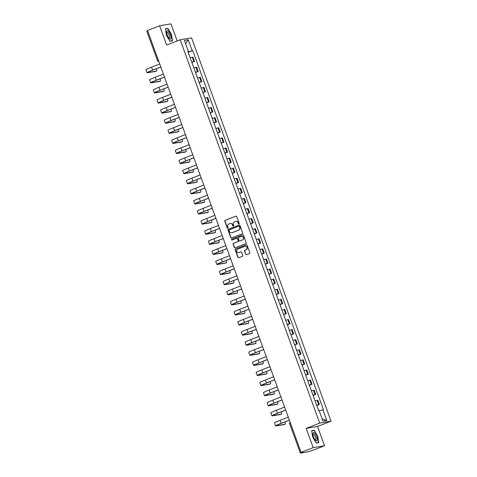 <?xml version="1.0" encoding="UTF-8"?>
<svg xmlns="http://www.w3.org/2000/svg" width="477" height="477" viewBox="0 0 477 477"><rect width="100%" height="100%" fill="white"/><g stroke="black" fill="none" stroke-linecap="round" stroke-linejoin="round"><path stroke-width="0.72" d="M238.905 223.922A0.471 0.447 -99.6 0 0 239.162 223.319L236.705 216.57A0.68 0.638 -99.6 0 0 235.876 216.17L225.144 220.344A0.68 0.638 -99.6 0 0 224.78 221.215L227.237 227.958A0.471 0.447 -99.6 0 0 227.815 228.239A0.471 0.447 -99.6 0 0 228.072 227.63L227.756 226.76A2.164 2.045 -99.6 0 1 228.924 223.987L229.819 223.635A2.164 2.045 -99.6 0 1 232.466 224.929L232.782 225.8A0.471 0.447 -99.6 0 0 233.36 226.08A0.471 0.447 -99.6 0 0 233.617 225.478L233.295 224.601A2.164 2.045 -99.6 0 1 234.463 221.829L235.358 221.477A2.164 2.045 -99.6 0 1 238.005 222.771L238.327 223.641A0.471 0.447 -99.6 0 0 238.905 223.922A0.471 0.447 -99.6 0 1 238.554 223.606L238.327 223.641M245.637 254.301A0.68 0.638 -99.6 0 0 246.466 254.706L249.477 253.531A0.68 0.638 -99.6 0 0 249.841 252.667L247.116 245.178A0.68 0.638 -99.6 0 0 246.287 244.773L235.56 248.946A0.68 0.638 -99.6 0 0 235.191 249.817L237.922 257.306A0.68 0.638 -99.6 0 0 238.744 257.711L242.382 256.298A0.68 0.638 -99.6 0 0 242.745 255.428L241.583 252.22A0.68 0.638 -99.6 0 0 240.754 251.82L238.953 252.524A1.813 1.705 -99.6 0 1 236.687 251.278A1.813 1.705 -99.6 0 1 237.713 249.125L244.779 246.376A1.813 1.705 -99.6 0 1 247.044 247.617A1.813 1.705 -99.6 0 1 246.013 249.769L244.838 250.228A0.68 0.638 -99.6 0 0 244.474 251.099L245.864 254.265A0.68 0.638 -99.6 0 0 246.46 254.706M319.703 423.111L306.156 428.382L313.174 447.659L301.088 452.363L147.536 30.48L159.622 25.776L166.64 45.053L180.181 39.776L319.703 423.111L331.05 421.185L191.533 37.856L180.181 39.776M242.292 233.79A0.68 0.638 -99.6 0 0 242.656 232.919L239.925 225.43A0.68 0.638 -99.6 0 0 239.102 225.025L228.37 229.204A0.68 0.638 -99.6 0 0 228.006 230.069L230.731 237.564A0.68 0.638 -99.6 0 0 231.56 237.963L242.292 233.79M243.52 235.304L246.245 242.793A0.68 0.638 -99.6 0 1 245.882 243.664L235.155 247.837A0.68 0.638 -99.6 0 1 234.326 247.438L233.158 244.23A0.68 0.638 -99.6 0 1 233.521 243.359L237.874 241.666A0.68 0.638 -99.6 0 0 238.238 240.802L237.468 238.673A0.68 0.638 -99.6 0 0 236.64 238.273L232.108 240.032A0.471 0.447 -99.6 0 1 231.518 239.71A0.471 0.447 -99.6 0 1 231.786 239.144L242.692 234.899A0.68 0.638 -99.6 0 1 243.52 235.304M313.174 447.659L324.527 445.733L312.441 450.437L306.878 452.059L300.373 453.15L289.706 423.844L290.553 423.451L301.214 452.756L300.373 453.15M177.194 40.939L170.975 23.85L159.622 25.776M324.527 445.733L317.509 426.456L331.05 421.185M301.088 452.363L303.098 452.023L301.214 452.756M146.904 31.267L147.661 30.868L158.328 60.174A1.377 0.453 68.7 0 0 158.465 60.507M191.748 62.123L193.823 61.503L192.267 57.234L190.192 57.854M192.267 57.234L192.958 57.121L194.515 61.39L191.855 62.421M193.823 61.503L194.515 61.39M195.528 72.516L198.188 71.478L196.631 67.209L193.865 67.943M195.421 72.212L198.188 71.478M199.201 82.604L201.86 81.573L200.304 77.298L197.538 78.037M199.094 82.306L201.86 81.573M202.874 92.693L205.533 91.662L203.977 87.392L201.211 88.126M202.767 92.395L205.533 91.662M206.547 102.788L209.206 101.75L207.65 97.481L204.883 98.22M206.44 102.489L209.206 101.75M210.22 112.876L212.879 111.845L211.323 107.575L208.556 108.309M210.113 112.578L212.879 111.845M213.893 122.971L216.552 121.933L214.996 117.664L212.229 118.397M213.785 122.667L216.552 121.933M217.566 133.059L220.225 132.028L218.669 127.758L215.902 128.492M217.458 132.761L220.225 132.028M221.239 143.148L223.898 142.116L222.342 137.847L219.575 138.58M221.131 142.85L223.898 142.116M224.911 153.242L227.571 152.205L226.015 147.936L223.248 148.675M224.804 152.944L227.571 152.205M228.584 163.331L231.244 162.299L229.687 158.03L226.921 158.763M228.477 163.033L231.244 162.299M232.257 173.425L234.917 172.388L233.36 168.119L230.594 168.858M232.15 173.127L234.917 172.388M235.93 183.514L238.589 182.482L237.033 178.213L234.267 178.947M235.823 183.216L238.589 182.482M239.603 193.608L242.262 192.571L240.706 188.302L237.94 189.035M239.496 193.304L242.262 192.571M243.276 203.697L245.935 202.665L244.379 198.396L241.612 199.13M243.169 203.399L245.935 202.665M246.949 213.785L249.608 212.754L248.052 208.485L245.285 209.218M246.842 213.487L249.608 212.754M250.622 223.88L253.281 222.842L251.725 218.573L248.958 219.313M250.514 223.582L253.281 222.842M254.295 233.968L256.954 232.937L255.398 228.668L252.631 229.401M254.187 233.67L256.954 232.937M257.968 244.063L260.627 243.026L259.071 238.756L256.304 239.496M257.86 243.765L260.627 243.026M261.64 254.152L264.3 253.12L262.744 248.851L259.977 249.584M261.533 253.853L264.3 253.12M265.313 264.246L267.973 263.209L266.416 258.939L263.65 259.673M265.206 263.942L267.973 263.209M268.986 274.335L271.646 273.303L270.089 269.034L267.323 269.767M268.879 274.036L271.646 273.303M272.659 284.423L275.312 283.392L273.762 279.123L270.996 279.856M272.552 284.125L275.312 283.392M276.332 294.518L278.985 293.48L277.435 289.211L274.669 289.95M276.225 294.22L278.985 293.48M280.005 304.606L282.658 303.575L281.108 299.306L278.341 300.039M279.898 304.308L282.658 303.575M283.678 314.701L286.331 313.663L284.781 309.394L282.014 310.128M283.571 314.397L286.331 313.663M287.351 324.789L290.004 323.758L288.454 319.489L285.687 320.222M287.243 324.491L290.004 323.758M291.024 334.878L293.677 333.846L292.127 329.577L289.36 330.311M290.916 334.58L293.677 333.846M294.697 344.972L297.35 343.935L295.8 339.666L293.033 340.405M294.589 344.674L297.35 343.935M298.369 355.061L301.023 354.029L299.473 349.76L296.706 350.494M298.262 354.763L301.023 354.029M302.042 365.155L304.696 364.118L303.145 359.849L300.379 360.588M301.935 364.857L304.696 364.118M305.715 375.244L308.369 374.212L306.818 369.943L304.052 370.677M305.608 374.946L308.369 374.212M309.388 385.338L312.041 384.301L310.491 380.032L307.725 380.765M309.281 385.034L312.041 384.301M313.061 395.427L315.714 394.396L314.164 390.126L311.398 390.86M312.954 395.129L315.714 394.396M316.734 405.516L319.387 404.484L317.837 400.215L315.07 400.948M316.627 405.217L319.387 404.484M187.896 51.546L188.373 51.301L184.42 40.432L188.236 39.788L192.189 50.657L188.069 52.011M319.244 410.852L323.394 409.576L192.72 50.562L192.189 50.657M322.857 409.665L326.811 420.529L323.001 421.179L319.041 410.309L318.511 410.399L187.843 51.391L188.373 51.301M172.483 40.867L171.476 34.41L167.94 28.381L165.412 28.811L166.419 35.268L169.955 41.296L172.483 40.867M306.156 428.382L317.509 426.456M318.737 442.698L317.73 436.24L314.194 430.212L311.666 430.642L312.673 437.099L316.209 443.127L318.737 442.698M188.182 52.333L192.72 50.562M188.236 39.788L185.636 43.783M322.178 418.919L326.811 420.529M166.878 28.793L167.94 28.381M311.702 430.868L314.104 430.463L317.73 436.24M313.133 430.624L314.194 430.212M238.554 223.606L238.232 222.729A2.164 2.045 -99.6 0 0 235.853 221.358M230.308 223.516A2.164 2.045 -99.6 0 1 232.693 224.888L233.009 225.764A0.471 0.447 -99.6 0 0 233.39 226.068M235.876 216.17L236.103 216.129A0.68 0.638 -99.6 0 0 236.103 216.129L225.371 220.308A0.68 0.638 -99.6 0 0 225.007 221.173L227.463 227.923A0.471 0.447 -99.6 0 0 227.845 228.227M239.102 225.025L239.329 224.989A0.68 0.638 -99.6 0 0 239.329 224.989L228.596 229.163A0.68 0.638 -99.6 0 0 228.233 230.033L230.957 237.522A0.68 0.638 -99.6 0 0 231.554 237.969M239.347 226.45A0.471 0.447 -99.6 0 0 238.768 226.17L229.348 229.836A0.471 0.447 -99.6 0 0 229.091 230.445L229.431 231.363A2.164 2.045 -99.6 0 0 232.078 232.651L238.512 230.147A2.164 2.045 -99.6 0 0 239.681 227.374L239.573 226.414A0.471 0.447 -99.6 0 0 238.995 226.134M231.81 232.734A2.164 2.045 -99.6 0 0 232.305 232.615L232.078 232.651M239.573 226.414L239.907 227.332A2.164 2.045 -99.6 0 1 238.738 230.111L232.305 232.615M236.872 238.232A0.68 0.638 -99.6 0 1 237.695 238.637L238.47 240.76A0.68 0.638 -99.6 0 1 238.101 241.63L233.754 243.324A0.68 0.638 -99.6 0 0 233.384 244.188L234.553 247.396A0.68 0.638 -99.6 0 0 235.149 247.837M242.93 234.857A0.68 0.638 -99.6 0 0 242.918 234.863L232.013 239.108A0.471 0.447 -99.6 0 0 232.138 240.02M242.394 239.907A1.813 1.705 -99.6 0 0 241.469 236.425A1.813 1.705 -99.6 0 0 241.153 236.514L238.667 237.48A0.68 0.638 -99.6 0 0 238.303 238.351L239.072 240.474A0.68 0.638 -99.6 0 0 240.128 240.837L242.62 239.871A1.813 1.705 -99.6 0 0 241.583 236.413M242.62 239.871L240.128 240.837M245.208 246.275A1.813 1.705 -99.6 0 1 246.239 249.733L245.065 250.192A0.68 0.638 -99.6 0 0 244.701 251.057L245.864 254.265M238.75 252.583A1.813 1.705 -99.6 0 0 239.18 252.482L238.953 252.524M240.754 251.82L240.98 251.778A0.68 0.638 -99.6 0 0 240.98 251.778L239.18 252.482M246.287 244.773L246.514 244.737A0.68 0.638 -99.6 0 0 246.514 244.737L235.787 248.911A0.68 0.638 -99.6 0 0 235.417 249.775L238.148 257.27A0.68 0.638 -99.6 0 0 238.738 257.711M155.86 71.335A1.586 0.519 -111.3 0 1 155.824 71.353A1.586 0.519 -111.3 0 1 155.794 71.365L156.581 71.055A1.586 0.519 68.7 0 0 156.617 71.049A1.586 0.519 68.7 0 0 156.241 68.783M156.581 71.055L148.365 72.45A8.276 0.525 -20 0 1 147.876 72.444A8.276 0.525 -20 0 1 152.926 70.071L160.827 67.001M159.723 63.966L151.549 67.15A9.176 0.584 160 0 0 145.95 69.773L147.029 72.748A9.176 0.584 160 0 0 147.572 72.754L155.794 71.365M160.809 66.941L152.634 70.125A9.176 0.584 160 0 0 147.029 72.748M166.759 31.369A4.484 1.467 68.7 0 0 166.7 31.864A4.484 1.467 68.7 0 0 169.305 38.548A4.484 1.467 68.7 0 0 170.885 38.404A4.484 1.467 68.7 0 0 169.335 32.567A4.484 1.467 68.7 0 0 166.759 31.369M168.81 37.969A3.071 1.008 68.7 0 0 169.222 38.023A3.071 1.008 68.7 0 0 169.52 37.57A3.071 1.008 68.7 0 0 168.769 34.165A3.071 1.008 68.7 0 0 166.992 32.305A3.071 1.008 68.7 0 0 166.729 32.621M165.447 29.037L167.85 28.632L171.273 34.469L172.251 40.724L169.86 41.129M171.434 41.046L172.251 40.724M313.013 433.199A4.484 1.467 68.7 0 0 312.954 433.694A4.484 1.467 68.7 0 0 315.559 440.378A4.484 1.467 68.7 0 0 317.145 440.235A4.484 1.467 68.7 0 0 315.589 434.398A4.484 1.467 68.7 0 0 313.013 433.199M315.07 439.8A3.071 1.008 68.7 0 0 315.476 439.86A3.071 1.008 68.7 0 0 315.774 439.406A3.071 1.008 68.7 0 0 315.023 435.996A3.071 1.008 68.7 0 0 313.246 434.136A3.071 1.008 68.7 0 0 312.99 434.452M317.533 436.3L318.505 442.555L316.114 442.96M317.688 442.877L318.505 442.555M159.533 81.43A1.586 0.519 -111.3 0 1 159.497 81.448A1.586 0.519 -111.3 0 1 159.467 81.454L160.254 81.15A1.586 0.519 68.7 0 0 160.29 81.138A1.586 0.519 68.7 0 0 159.914 78.872M160.254 81.15L152.038 82.539A8.276 0.525 -20 0 1 151.549 82.533A8.276 0.525 -20 0 1 156.599 80.166L164.499 77.089M163.396 74.054L155.222 77.238A9.176 0.584 160 0 0 149.623 79.868L150.702 82.843A9.176 0.584 160 0 0 151.245 82.849L159.467 81.454M164.482 77.03L156.307 80.214A9.176 0.584 160 0 0 150.702 82.843M163.206 91.518A1.586 0.519 -111.3 0 1 163.17 91.536A1.586 0.519 -111.3 0 1 163.14 91.548L163.927 91.238A1.586 0.519 68.7 0 0 163.963 91.226A1.586 0.519 68.7 0 0 163.587 88.966M163.927 91.238L155.711 92.633A8.276 0.525 -20 0 1 155.222 92.627A8.276 0.525 -20 0 1 160.272 90.254L168.172 87.178M167.069 84.149L158.895 87.333A9.176 0.584 160 0 0 153.296 89.956L154.375 92.932A9.176 0.584 160 0 0 154.918 92.937L163.14 91.548M168.154 87.124L159.98 90.308A9.176 0.584 160 0 0 154.375 92.932M166.878 101.613A1.586 0.519 -111.3 0 1 166.843 101.625A1.586 0.519 -111.3 0 1 166.813 101.637L167.6 101.327A1.586 0.519 68.7 0 0 167.636 101.321A1.586 0.519 68.7 0 0 167.26 99.055M167.6 101.327L159.384 102.722A8.276 0.525 -20 0 1 158.895 102.716A8.276 0.525 -20 0 1 163.945 100.349L171.845 97.272M170.742 94.237L162.568 97.421A9.176 0.584 160 0 0 156.969 100.045L158.048 103.02A9.176 0.584 160 0 0 158.591 103.026L166.813 101.637M171.827 97.213L163.653 100.397A9.176 0.584 160 0 0 158.048 103.02M170.551 111.701A1.586 0.519 -111.3 0 1 170.516 111.719A1.586 0.519 -111.3 0 1 170.486 111.725L171.273 111.421A1.586 0.519 68.7 0 0 171.309 111.409A1.586 0.519 68.7 0 0 170.933 109.15M171.273 111.421L163.056 112.81A8.276 0.525 -20 0 1 162.568 112.805A8.276 0.525 -20 0 1 167.618 110.437L175.518 107.361M174.415 104.332L166.24 107.51A9.176 0.584 160 0 0 160.642 110.139L161.721 113.115A9.176 0.584 160 0 0 162.263 113.121L170.486 111.725M175.5 107.307L167.326 110.485A9.176 0.584 160 0 0 161.721 113.115M174.224 121.796A1.586 0.519 -111.3 0 1 174.188 121.808A1.586 0.519 -111.3 0 1 174.159 121.82L174.946 121.51A1.586 0.519 68.7 0 0 174.981 121.504A1.586 0.519 68.7 0 0 174.606 119.238M174.946 121.51L166.729 122.905A8.276 0.525 -20 0 1 166.234 122.899A8.276 0.525 -20 0 1 171.291 120.526L179.191 117.455M178.088 114.42L169.913 117.604A9.176 0.584 160 0 0 164.315 120.228L165.394 123.203A9.176 0.584 160 0 0 165.936 123.209L174.159 121.82M179.173 117.396L170.999 120.58A9.176 0.584 160 0 0 165.394 123.203M177.897 131.885A1.586 0.519 -111.3 0 1 177.861 131.902A1.586 0.519 -111.3 0 1 177.832 131.908L178.619 131.604A1.586 0.519 68.7 0 0 178.654 131.592A1.586 0.519 68.7 0 0 178.279 129.327M178.619 131.604L170.402 132.994A8.276 0.525 -20 0 1 169.907 132.988A8.276 0.525 -20 0 1 174.964 130.62L182.864 127.544M181.761 124.509L173.586 127.693A9.176 0.584 160 0 0 167.987 130.322L169.067 133.298A9.176 0.584 160 0 0 169.609 133.304L177.832 131.908M182.846 127.49L174.671 130.668A9.176 0.584 160 0 0 169.067 133.298M181.57 141.973A1.586 0.519 -111.3 0 1 181.534 141.991A1.586 0.519 -111.3 0 1 181.504 142.003L182.292 141.693A1.586 0.519 68.7 0 0 182.327 141.687A1.586 0.519 68.7 0 0 181.952 139.421M182.292 141.693L174.075 143.088A8.276 0.525 -20 0 1 173.58 143.082A8.276 0.525 -20 0 1 178.636 140.709L186.537 137.632M185.434 134.603L177.259 137.787A9.176 0.584 160 0 0 171.66 140.411L172.74 143.386A9.176 0.584 160 0 0 173.282 143.392L181.504 142.003M186.519 137.579L178.344 140.763A9.176 0.584 160 0 0 172.74 143.386M185.243 152.068A1.586 0.519 -111.3 0 1 185.207 152.08A1.586 0.519 -111.3 0 1 185.177 152.091L185.964 151.787A1.586 0.519 68.7 0 0 186 151.775A1.586 0.519 68.7 0 0 185.625 149.51M185.964 151.787L177.748 153.177A8.276 0.525 -20 0 1 177.253 153.171A8.276 0.525 -20 0 1 182.309 150.804L190.21 147.727M189.107 144.692L180.932 147.876A9.176 0.584 160 0 0 175.333 150.499L176.412 153.481A9.176 0.584 160 0 0 176.955 153.487L185.177 152.091M190.192 147.667L182.017 150.851A9.176 0.584 160 0 0 176.412 153.481M188.916 162.156A1.586 0.519 -111.3 0 1 188.88 162.174A1.586 0.519 -111.3 0 1 188.85 162.18L189.637 161.876A1.586 0.519 68.7 0 0 189.673 161.864A1.586 0.519 68.7 0 0 189.297 159.604M189.637 161.876L181.421 163.265A8.276 0.525 -20 0 1 180.926 163.265A8.276 0.525 -20 0 1 185.982 160.892L193.883 157.815M192.78 154.786L184.605 157.965A9.176 0.584 160 0 0 179 160.594L180.085 163.569A9.176 0.584 160 0 0 180.628 163.575L188.85 162.18M193.865 157.762L185.69 160.946A9.176 0.584 160 0 0 180.085 163.569M192.589 172.251A1.586 0.519 -111.3 0 1 192.553 172.263A1.586 0.519 -111.3 0 1 192.523 172.275L193.31 171.964A1.586 0.519 68.7 0 0 193.346 171.958A1.586 0.519 68.7 0 0 192.97 169.693M193.31 171.964L185.094 173.36A8.276 0.525 -20 0 1 184.599 173.354A8.276 0.525 -20 0 1 189.655 170.987L197.556 167.91M196.452 164.875L188.278 168.059A9.176 0.584 160 0 0 182.673 170.683L183.758 173.658A9.176 0.584 160 0 0 184.301 173.664L192.523 172.275M197.538 167.85L189.363 171.034A9.176 0.584 160 0 0 183.758 173.658M196.262 182.339A1.586 0.519 -111.3 0 1 196.226 182.357A1.586 0.519 -111.3 0 1 196.196 182.363L196.983 182.059A1.586 0.519 68.7 0 0 197.019 182.047A1.586 0.519 68.7 0 0 196.643 179.787M196.983 182.059L188.767 183.448A8.276 0.525 -20 0 1 188.272 183.442A8.276 0.525 -20 0 1 193.328 181.075L201.228 177.999M200.125 174.97L191.951 178.148A9.176 0.584 160 0 0 186.346 180.777L187.431 183.752A9.176 0.584 160 0 0 187.974 183.758L196.196 182.363M201.211 177.945L193.036 181.123A9.176 0.584 160 0 0 187.431 183.752M199.935 192.428A1.586 0.519 -111.3 0 1 199.899 192.446A1.586 0.519 -111.3 0 1 199.869 192.458L200.656 192.148A1.586 0.519 68.7 0 0 200.692 192.142A1.586 0.519 68.7 0 0 200.316 189.876M200.656 192.148L192.44 193.543A8.276 0.525 -20 0 1 191.945 193.537A8.276 0.525 -20 0 1 197.001 191.164L204.901 188.093M203.798 185.058L195.624 188.242A9.176 0.584 160 0 0 190.019 190.866L191.104 193.841A9.176 0.584 160 0 0 191.647 193.847L199.869 192.458M204.883 188.033L196.709 191.217A9.176 0.584 160 0 0 191.104 193.841M203.607 202.522A1.586 0.519 -111.3 0 1 203.572 202.54A1.586 0.519 -111.3 0 1 203.542 202.546L204.329 202.242A1.586 0.519 68.7 0 0 204.365 202.23A1.586 0.519 68.7 0 0 203.989 199.964M204.329 202.242L196.113 203.631A8.276 0.525 -20 0 1 195.618 203.625A8.276 0.525 -20 0 1 200.674 201.258L208.574 198.182M207.471 195.147L199.297 198.331A9.176 0.584 160 0 0 193.692 200.96L194.777 203.935A9.176 0.584 160 0 0 195.32 203.941L203.542 202.546M208.556 198.122L200.382 201.306A9.176 0.584 160 0 0 194.777 203.935M207.274 212.611A1.586 0.519 -111.3 0 1 207.245 212.629A1.586 0.519 -111.3 0 1 207.215 212.641L208.002 212.331A1.586 0.519 68.7 0 0 208.038 212.319A1.586 0.519 68.7 0 0 207.662 210.059M208.002 212.331L199.785 213.726A8.276 0.525 -20 0 1 199.291 213.72A8.276 0.525 -20 0 1 204.347 211.347L212.247 208.27M211.144 205.241L202.969 208.425A9.176 0.584 160 0 0 197.365 211.049L198.45 214.024A9.176 0.584 160 0 0 198.992 214.03L207.215 212.641M212.229 208.216L204.055 211.4A9.176 0.584 160 0 0 198.45 214.024M210.947 222.705A1.586 0.519 -111.3 0 1 210.917 222.717A1.586 0.519 -111.3 0 1 210.888 222.729L211.675 222.419A1.586 0.519 68.7 0 0 211.71 222.413A1.586 0.519 68.7 0 0 211.335 220.147M211.675 222.419L203.458 223.814A8.276 0.525 -20 0 1 202.963 223.808A8.276 0.525 -20 0 1 208.02 221.441L215.92 218.365M214.817 215.33L206.642 218.514A9.176 0.584 160 0 0 201.038 221.137L202.123 224.112A9.176 0.584 160 0 0 202.665 224.124L210.888 222.729M215.902 218.305L207.728 221.489A9.176 0.584 160 0 0 202.123 224.112M214.62 232.794A1.586 0.519 -111.3 0 1 214.59 232.812A1.586 0.519 -111.3 0 1 214.561 232.818L215.348 232.514A1.586 0.519 68.7 0 0 215.383 232.502A1.586 0.519 68.7 0 0 215.008 230.242M215.348 232.514L207.131 233.903A8.276 0.525 -20 0 1 206.636 233.897A8.276 0.525 -20 0 1 211.693 231.53L219.593 228.453M218.49 225.424L210.315 228.602A9.176 0.584 160 0 0 204.711 231.232L205.796 234.207A9.176 0.584 160 0 0 206.338 234.213L214.561 232.818M219.575 228.4L211.4 231.578A9.176 0.584 160 0 0 205.796 234.207M218.293 242.888A1.586 0.519 -111.3 0 1 218.263 242.9A1.586 0.519 -111.3 0 1 218.233 242.912L219.021 242.602A1.586 0.519 68.7 0 0 219.056 242.596A1.586 0.519 68.7 0 0 218.681 240.33M219.021 242.602L210.804 243.997A8.276 0.525 -20 0 1 210.309 243.991A8.276 0.525 -20 0 1 215.365 241.618L223.266 238.548M222.163 235.513L213.988 238.697A9.176 0.584 160 0 0 208.383 241.32L209.469 244.296A9.176 0.584 160 0 0 210.011 244.302L218.233 242.912M223.248 238.488L215.073 241.672A9.176 0.584 160 0 0 209.469 244.296M221.966 252.977A1.586 0.519 -111.3 0 1 221.936 252.995A1.586 0.519 -111.3 0 1 221.906 253.001L222.693 252.697A1.586 0.519 68.7 0 0 222.729 252.685A1.586 0.519 68.7 0 0 222.354 250.425M222.693 252.697L214.477 254.086A8.276 0.525 -20 0 1 213.982 254.08A8.276 0.525 -20 0 1 219.038 251.713L226.939 248.636M225.836 245.607L217.661 248.785A9.176 0.584 160 0 0 212.056 251.415L213.141 254.39A9.176 0.584 160 0 0 213.684 254.396L221.906 253.001M226.921 248.583L218.746 251.761A9.176 0.584 160 0 0 213.141 254.39M225.639 263.065A1.586 0.519 -111.3 0 1 225.609 263.083A1.586 0.519 -111.3 0 1 225.573 263.095L226.366 262.785A1.586 0.519 68.7 0 0 226.402 262.779A1.586 0.519 68.7 0 0 226.026 260.514M226.366 262.785L218.15 264.18A8.276 0.525 -20 0 1 217.655 264.175A8.276 0.525 -20 0 1 222.711 261.801L230.612 258.731M229.509 255.696L221.334 258.88A9.176 0.584 160 0 0 215.729 261.503L216.814 264.479A9.176 0.584 160 0 0 217.357 264.485L225.573 263.095M230.594 258.671L222.413 261.855A9.176 0.584 160 0 0 216.814 264.479M229.312 273.16A1.586 0.519 -111.3 0 1 229.282 273.178A1.586 0.519 -111.3 0 1 229.246 273.184L230.039 272.88A1.586 0.519 68.7 0 0 230.075 272.868A1.586 0.519 68.7 0 0 229.699 270.602M230.039 272.88L221.823 274.269A8.276 0.525 -20 0 1 221.328 274.263A8.276 0.525 -20 0 1 226.384 271.896L234.285 268.819M233.181 265.784L225.007 268.968A9.176 0.584 160 0 0 219.402 271.598L220.487 274.573A9.176 0.584 160 0 0 221.03 274.579L229.246 273.184M234.267 268.76L226.086 271.944A9.176 0.584 160 0 0 220.487 274.573M232.985 283.249A1.586 0.519 -111.3 0 1 232.955 283.266A1.586 0.519 -111.3 0 1 232.919 283.278L233.712 282.968A1.586 0.519 68.7 0 0 233.748 282.956A1.586 0.519 68.7 0 0 233.372 280.697M233.712 282.968L225.496 284.364A8.276 0.525 -20 0 1 225.001 284.358A8.276 0.525 -20 0 1 230.057 281.985L237.957 278.908M236.854 275.879L228.68 279.063A9.176 0.584 160 0 0 223.075 281.686L224.16 284.662A9.176 0.584 160 0 0 224.703 284.668L232.919 283.278M237.94 278.854L229.759 282.038A9.176 0.584 160 0 0 224.16 284.662M236.658 293.343A1.586 0.519 -111.3 0 1 236.628 293.355A1.586 0.519 -111.3 0 1 236.592 293.367L237.385 293.057A1.586 0.519 68.7 0 0 237.421 293.051A1.586 0.519 68.7 0 0 237.045 290.785M237.385 293.057L229.169 294.452A8.276 0.525 -20 0 1 228.674 294.446A8.276 0.525 -20 0 1 233.73 292.079L241.63 289.002M240.527 285.967L232.353 289.151A9.176 0.584 160 0 0 226.748 291.775L227.833 294.75A9.176 0.584 160 0 0 228.376 294.756L236.592 293.367M241.612 288.943L233.432 292.127A9.176 0.584 160 0 0 227.833 294.75M240.33 303.432A1.586 0.519 -111.3 0 1 240.301 303.45A1.586 0.519 -111.3 0 1 240.265 303.455L241.058 303.151A1.586 0.519 68.7 0 0 241.094 303.139A1.586 0.519 68.7 0 0 240.718 300.88M241.058 303.151L232.842 304.541A8.276 0.525 -20 0 1 232.347 304.535A8.276 0.525 -20 0 1 237.403 302.168L245.303 299.091M244.2 296.062L236.026 299.24A9.176 0.584 160 0 0 230.421 301.869L231.506 304.845A9.176 0.584 160 0 0 232.049 304.851L240.265 303.455M245.285 299.037L237.105 302.215A9.176 0.584 160 0 0 231.506 304.845M244.003 313.526A1.586 0.519 -111.3 0 1 243.974 313.538A1.586 0.519 -111.3 0 1 243.938 313.55L244.731 313.24A1.586 0.519 68.7 0 0 244.767 313.234A1.586 0.519 68.7 0 0 244.391 310.968M244.731 313.24L236.514 314.635A8.276 0.525 -20 0 1 236.02 314.629A8.276 0.525 -20 0 1 241.076 312.256L248.976 309.185M247.873 306.151L239.698 309.334A9.176 0.584 160 0 0 234.094 311.958L235.179 314.933A9.176 0.584 160 0 0 235.721 314.939L243.938 313.55M248.958 309.126L240.778 312.31A9.176 0.584 160 0 0 235.179 314.933M247.676 323.615A1.586 0.519 -111.3 0 1 247.646 323.633A1.586 0.519 -111.3 0 1 247.611 323.639L248.404 323.334A1.586 0.519 68.7 0 0 248.439 323.323A1.586 0.519 68.7 0 0 248.064 321.057M248.404 323.334L240.187 324.724A8.276 0.525 -20 0 1 239.692 324.718A8.276 0.525 -20 0 1 244.749 322.351L252.649 319.274M251.546 316.239L243.371 319.423A9.176 0.584 160 0 0 237.767 322.053L238.852 325.028A9.176 0.584 160 0 0 239.394 325.034L247.611 323.639M252.631 319.22L244.451 322.398A9.176 0.584 160 0 0 238.852 325.028M251.349 333.703A1.586 0.519 -111.3 0 1 251.319 333.721A1.586 0.519 -111.3 0 1 251.284 333.733L252.077 333.423A1.586 0.519 68.7 0 0 252.112 333.417A1.586 0.519 68.7 0 0 251.737 331.151M252.077 333.423L243.86 334.818A8.276 0.525 -20 0 1 243.365 334.812A8.276 0.525 -20 0 1 248.422 332.439L256.322 329.363M255.219 326.334L247.044 329.518A9.176 0.584 160 0 0 241.44 332.141L242.525 335.116A9.176 0.584 160 0 0 243.067 335.122L251.284 333.733M256.304 329.309L248.123 332.493A9.176 0.584 160 0 0 242.525 335.116M255.022 343.798A1.586 0.519 -111.3 0 1 254.992 343.816A1.586 0.519 -111.3 0 1 254.956 343.822L255.75 343.518A1.586 0.519 68.7 0 0 255.785 343.506A1.586 0.519 68.7 0 0 255.41 341.24M255.75 343.518L247.533 344.907A8.276 0.525 -20 0 1 247.038 344.901A8.276 0.525 -20 0 1 252.094 342.534L259.995 339.457M258.892 336.422L250.717 339.606A9.176 0.584 160 0 0 245.112 342.23L246.198 345.211A9.176 0.584 160 0 0 246.74 345.217L254.956 343.822M259.977 339.397L251.796 342.581A9.176 0.584 160 0 0 246.198 345.211M258.695 353.886A1.586 0.519 -111.3 0 1 258.665 353.904A1.586 0.519 -111.3 0 1 258.629 353.91L259.422 353.606A1.586 0.519 68.7 0 0 259.458 353.594A1.586 0.519 68.7 0 0 259.083 351.334M259.422 353.606L251.206 354.995A8.276 0.525 -20 0 1 250.711 354.995A8.276 0.525 -20 0 1 255.767 352.622L263.668 349.546M262.565 346.517L254.39 349.695A9.176 0.584 160 0 0 248.785 352.324L249.87 355.299A9.176 0.584 160 0 0 250.413 355.305L258.629 353.91M263.65 349.492L255.469 352.676A9.176 0.584 160 0 0 249.87 355.299M262.368 363.981A1.586 0.519 -111.3 0 1 262.338 363.993A1.586 0.519 -111.3 0 1 262.302 364.005L263.095 363.695A1.586 0.519 68.7 0 0 263.131 363.689A1.586 0.519 68.7 0 0 262.755 361.423M263.095 363.695L254.879 365.09A8.276 0.525 -20 0 1 254.384 365.084A8.276 0.525 -20 0 1 259.44 362.717L267.341 359.64M266.238 356.605L258.063 359.789A9.176 0.584 160 0 0 252.458 362.413L253.543 365.388A9.176 0.584 160 0 0 254.086 365.394L262.302 364.005M267.323 359.58L259.142 362.764A9.176 0.584 160 0 0 253.543 365.388M266.041 374.069A1.586 0.519 -111.3 0 1 266.011 374.087A1.586 0.519 -111.3 0 1 265.975 374.093L266.768 373.789A1.586 0.519 68.7 0 0 266.804 373.777A1.586 0.519 68.7 0 0 266.428 371.517M266.768 373.789L258.552 375.178A8.276 0.525 -20 0 1 258.057 375.172A8.276 0.525 -20 0 1 263.113 372.805L271.014 369.729M269.91 366.7L261.736 369.878A9.176 0.584 160 0 0 256.131 372.507L257.216 375.482A9.176 0.584 160 0 0 257.759 375.488L265.975 374.093M270.996 369.675L262.815 372.853A9.176 0.584 160 0 0 257.216 375.482M269.714 384.158A1.586 0.519 -111.3 0 1 269.684 384.176A1.586 0.519 -111.3 0 1 269.648 384.188L270.441 383.878A1.586 0.519 68.7 0 0 270.471 383.872A1.586 0.519 68.7 0 0 270.101 381.606M270.441 383.878L262.225 385.273A8.276 0.525 -20 0 1 261.73 385.267A8.276 0.525 -20 0 1 266.786 382.894L274.686 379.823M273.583 376.788L265.409 379.972A9.176 0.584 160 0 0 259.804 382.596L260.889 385.571A9.176 0.584 160 0 0 261.432 385.577L269.648 384.188M274.669 379.764L266.488 382.948A9.176 0.584 160 0 0 260.889 385.571M273.387 394.252A1.586 0.519 -111.3 0 1 273.357 394.27A1.586 0.519 -111.3 0 1 273.321 394.276L274.114 393.972A1.586 0.519 68.7 0 0 274.144 393.96A1.586 0.519 68.7 0 0 273.774 391.695M274.114 393.972L265.898 395.361A8.276 0.525 -20 0 1 265.403 395.355A8.276 0.525 -20 0 1 270.459 392.988L278.359 389.912M277.256 386.877L269.082 390.061A9.176 0.584 160 0 0 263.477 392.69L264.562 395.666A9.176 0.584 160 0 0 265.105 395.671L273.321 394.276M278.341 389.858L270.161 393.036A9.176 0.584 160 0 0 264.562 395.666M277.059 404.341A1.586 0.519 -111.3 0 1 277.03 404.359A1.586 0.519 -111.3 0 1 276.994 404.371L277.787 404.061A1.586 0.519 68.7 0 0 277.817 404.049A1.586 0.519 68.7 0 0 277.447 401.789M277.787 404.061L269.571 405.456A8.276 0.525 -20 0 1 269.076 405.45A8.276 0.525 -20 0 1 274.132 403.077L282.032 400M280.929 396.971L272.755 400.155A9.176 0.584 160 0 0 267.15 402.779L268.235 405.754A9.176 0.584 160 0 0 268.778 405.76L276.994 404.371M282.014 399.947L273.834 403.131A9.176 0.584 160 0 0 268.235 405.754M280.732 414.435A1.586 0.519 -111.3 0 1 280.703 414.447A1.586 0.519 -111.3 0 1 280.667 414.459L281.46 414.149A1.586 0.519 68.7 0 0 281.49 414.143A1.586 0.519 68.7 0 0 281.12 411.878M281.46 414.149L273.238 415.545A8.276 0.525 -20 0 1 272.749 415.539A8.276 0.525 -20 0 1 277.805 413.171L285.705 410.095M284.602 407.06L276.427 410.244A9.176 0.584 160 0 0 270.823 412.867L271.908 415.849A9.176 0.584 160 0 0 272.45 415.855L280.667 414.459M285.687 410.035L277.507 413.219A9.176 0.584 160 0 0 271.908 415.849M284.405 424.524A1.586 0.519 -111.3 0 1 284.375 424.542A1.586 0.519 -111.3 0 1 284.34 424.548L285.133 424.244A1.586 0.519 68.7 0 0 285.163 424.232A1.586 0.519 68.7 0 0 284.793 421.972M285.133 424.244L276.91 425.633A8.276 0.525 -20 0 1 276.421 425.627A8.276 0.525 -20 0 1 281.478 423.26L289.378 420.183M288.275 417.154L280.1 420.332A9.176 0.584 160 0 0 274.496 422.962L275.581 425.937A9.176 0.584 160 0 0 276.123 425.943L284.34 424.548M289.36 420.13L281.18 423.308A9.176 0.584 160 0 0 275.581 425.937M315.023 394.509L313.472 390.24M311.35 384.42L309.8 380.151M307.677 374.326L306.127 370.057M304.004 364.237L302.454 359.968M300.331 354.149L298.781 349.879M296.658 344.054L295.108 339.785M292.985 333.966L291.435 329.696M289.312 323.871L287.762 319.602M285.64 313.783L284.089 309.513M281.967 303.688L280.416 299.419M278.294 293.599L276.743 289.33M274.621 283.511L273.071 279.242M270.948 273.416L269.398 269.147M267.275 263.328L265.725 259.059M263.602 253.233L262.052 248.964M259.929 243.145L258.379 238.876M256.256 233.056L254.706 228.787M252.583 222.962L251.033 218.693M248.911 212.873L247.36 208.604M245.238 202.779L243.687 198.51M241.565 192.69L240.014 188.421M237.892 182.596L236.342 178.326M234.219 172.507L232.669 168.238M230.546 162.418L228.996 158.149M226.873 152.324L225.323 148.055M223.2 142.235L221.65 137.966M219.527 132.141L217.977 127.872M215.86 122.052L214.304 117.783M212.187 111.958L210.631 107.689M208.515 101.869L206.958 97.6M204.842 91.781L203.285 87.512M201.169 81.686L199.613 77.417M197.496 71.598L195.94 67.329M318.696 404.603L317.145 400.334M290.445 423.117A1.377 0.453 68.7 0 0 290.553 423.451M289.789 423.844L289.706 423.844A1.377 1.377 0 0 1 290.147 422.294M157.565 60.567L158.328 60.174M152.634 70.125L151.549 67.15M148.365 72.45L148.246 72.122M156.307 80.214L155.222 77.238M152.038 82.539L151.919 82.217M159.98 90.308L158.895 87.333M155.711 92.633L155.591 92.305M163.653 100.397L162.568 97.421M159.384 102.722L159.264 102.394M167.326 110.485L166.24 107.51M163.056 112.81L162.937 112.489M170.999 120.58L169.913 117.604M166.729 122.905L166.61 122.577M174.671 130.668L173.586 127.693M170.402 132.994L170.283 132.672M178.344 140.763L177.259 137.787M174.075 143.088L173.956 142.76M182.017 150.851L180.932 147.876M177.748 153.177L177.629 152.849M185.69 160.946L184.605 157.965M181.421 163.265L181.302 162.943M189.363 171.034L188.278 168.059M185.094 173.36L184.975 173.032M193.036 181.123L191.951 178.148M188.767 183.448L188.648 183.126M196.709 191.217L195.624 188.242M192.44 193.543L192.32 193.215M200.382 201.306L199.297 198.331M196.113 203.631L195.993 203.309M204.055 211.4L202.969 208.425M199.785 213.726L199.666 213.398M207.728 221.489L206.642 218.514M203.458 223.814L203.339 223.486M211.4 231.578L210.315 228.602M207.131 233.903L207.012 233.581M215.073 241.672L213.988 238.697M210.804 243.997L210.685 243.669M218.746 251.761L217.661 248.785M214.477 254.086L214.358 253.764M222.413 261.855L221.334 258.88M218.15 264.18L218.031 263.853M226.086 271.944L225.007 268.968M221.823 274.269L221.704 273.947M229.759 282.038L228.68 279.063M225.496 284.364L225.377 284.036M233.432 292.127L232.353 289.151M229.169 294.452L229.049 294.124M237.105 302.215L236.026 299.24M232.842 304.541L232.722 304.219M240.778 312.31L239.698 309.334M236.514 314.635L236.395 314.307M244.451 322.398L243.371 319.423M240.187 324.724L240.068 324.402M248.123 332.493L247.044 329.518M243.86 334.818L243.741 334.49M251.796 342.581L250.717 339.606M247.533 344.907L247.414 344.585M255.469 352.676L254.39 349.695M251.206 354.995L251.087 354.673M259.142 362.764L258.063 359.789M254.879 365.09L254.76 364.762M262.815 372.853L261.736 369.878M258.552 375.178L258.433 374.856M266.488 382.948L265.409 379.972M262.225 385.273L262.106 384.945M270.161 393.036L269.082 390.061M265.898 395.361L265.778 395.039M273.834 403.131L272.755 400.155M269.571 405.456L269.451 405.128M277.507 413.219L276.427 410.244M273.238 415.545L273.124 415.217M281.18 423.308L280.1 420.332M276.91 425.633L276.797 425.311M146.821 31.267L157.488 60.567A1.377 1.377 0 0 0 158.817 61.473M155.824 71.353L156.617 71.049M159.497 81.448L160.29 81.138M163.17 91.536L163.963 91.226M166.843 101.625L167.636 101.321M170.516 111.719L171.309 111.409M174.188 121.808L174.981 121.504M177.861 131.902L178.654 131.592M181.534 141.991L182.327 141.687M185.207 152.08L186 151.775M188.88 162.174L189.673 161.864M192.553 172.263L193.346 171.958M196.226 182.357L197.019 182.047M199.899 192.446L200.692 192.142M203.572 202.54L204.365 202.23M207.245 212.629L208.038 212.319M210.917 222.717L211.71 222.413M214.59 232.812L215.383 232.502M218.263 242.9L219.056 242.596M221.936 252.995L222.729 252.685M225.609 263.083L226.402 262.779M229.282 273.178L230.075 272.868M232.955 283.266L233.748 282.956M236.628 293.355L237.421 293.051M240.301 303.45L241.094 303.139M243.974 313.538L244.767 313.234M247.646 323.633L248.439 323.323M251.319 333.721L252.112 333.417M254.992 343.816L255.785 343.506M258.665 353.904L259.458 353.594M262.338 363.993L263.131 363.689M266.011 374.087L266.804 373.777M269.684 384.176L270.471 383.872M273.357 394.27L274.144 393.96M277.03 404.359L277.817 404.049M280.703 414.447L281.49 414.143M284.375 424.542L285.163 424.232"/></g></svg>
